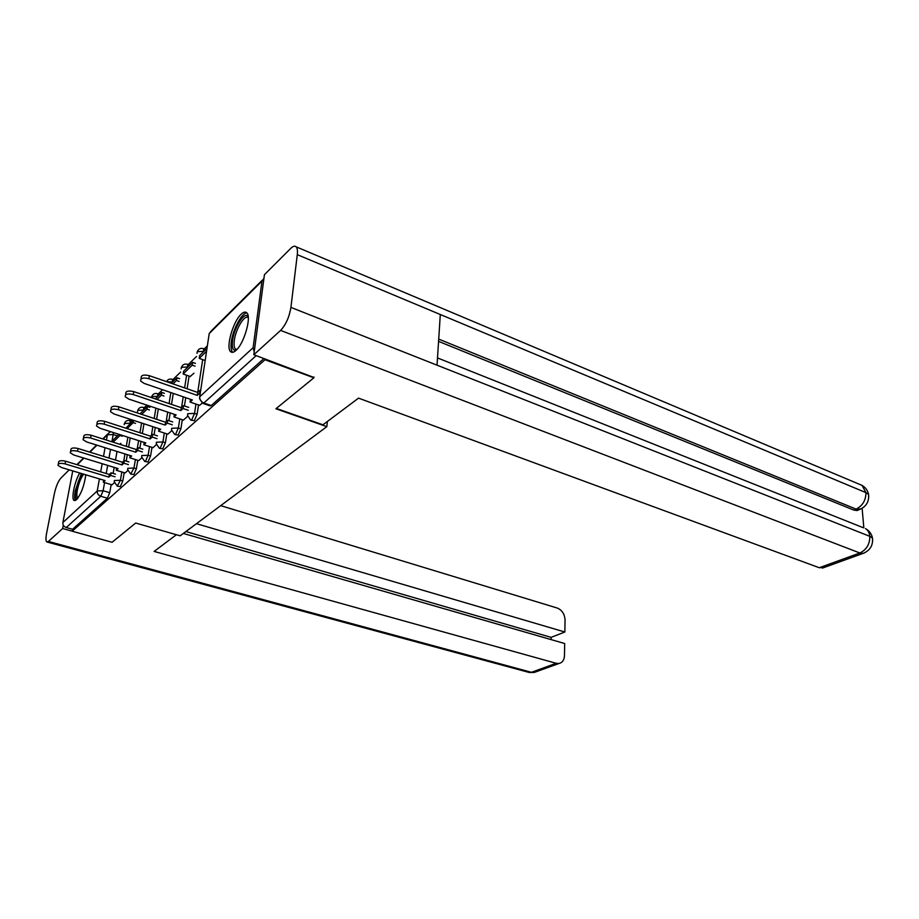 <?xml version="1.0" encoding="UTF-8"?>
<svg xmlns="http://www.w3.org/2000/svg" width="919" height="919" viewBox="0 0 919 919"><rect width="100%" height="100%" fill="white"/><g stroke="black" fill="none" stroke-linecap="round" stroke-linejoin="round"><path stroke-width="1.38" d="M190.945 420.155L194.334 420.638L197.125 414.251L194.552 413.378L191.749 419.776L190.704 420.075L187.533 415.377L187.74 413.711L194.552 413.378L195.954 404.061M174.897 434.572L178.183 435.043L180.894 428.817L178.366 427.978L175.644 434.216L174.679 434.492L171.52 429.828L171.727 428.288L178.366 427.978L179.779 418.88M159.561 448.334L162.766 448.805L165.397 442.74L162.893 441.936L160.262 448.001L159.366 448.277L156.23 443.636L156.425 442.223L162.893 441.936L164.329 433.044M144.903 461.499L148.016 461.97L150.567 456.042L148.108 455.273L145.558 461.2L144.731 461.453L141.618 456.858L141.79 455.537L148.108 455.273L149.544 446.588M130.866 474.112L133.887 474.56L136.38 468.793L133.956 468.047L130.705 474.066L127.615 469.517L127.787 468.288L133.956 468.047L135.403 459.546M117.402 486.185L120.366 486.633L122.778 480.993L120.4 480.281L117.264 486.151L114.209 481.648L114.37 480.499L120.4 480.281L121.836 471.964M79.735 472.986C74.531 481.464 70.901 499.454 74.232 500.545L76.518 499.718C81.228 493.848 84.307 485.542 85.777 474.813M241.065 314.298C232.748 321.811 225.419 348.6 230.841 351.851C232.162 352.827 233.897 352.322 236.045 350.357C244.339 343.304 251.955 315.941 246.579 312.644C245.178 311.552 243.34 312.104 241.065 314.298M207.372 345.82L204.213 348.91M196.528 356.446L188.211 364.59M180.641 372.011L172.921 379.581M162.56 389.725L158.275 393.929M146.845 405.118L144.237 407.68M131.842 419.822L130.774 420.868M313.884 377.812L264.994 359.743L72.187 531.216L112.072 542.279L135.69 523.037L180.17 535.811L326.831 426.657L275.895 408.771L313.884 377.812L313.965 376.997M263.948 278.388L261.972 281.099L253.104 347.727L254.218 351.828M265.097 358.915L264.994 359.743M117.023 451.447L115.495 460.074M114.209 467.38L113.14 473.423M111.176 484.577L109.74 492.699L103.123 490.746L100.78 496.271L66.237 527.529C63.802 526.61 62.676 524.933 62.883 522.52L72.739 470.896M66.237 527.529L72.555 529.287L72.187 531.216M125.099 472.963L127.718 470.631M138.735 460.591L141.71 457.938M152.968 447.679L156.333 444.681M167.844 434.193L171.623 430.816M190.141 376.457L193.955 373.206M183.386 420.086L187.625 416.307M199.664 405.325L202.203 403.085M198.527 404.934L197.125 414.251M189.084 376.078L187.108 388.771M185.73 397.674L184.443 405.957M182.307 419.73L180.894 428.817M173.277 393.401L171.52 404.394M170.164 412.93L168.924 420.695M166.81 433.86L165.397 442.74M158.309 408.966L156.609 419.294M155.265 427.484L154.07 434.767M151.991 447.369L150.567 456.042M143.961 423.785L142.33 433.504M140.998 441.384L139.849 448.219M137.804 460.304L136.38 468.793M130.211 437.938L128.637 447.082M127.327 454.675L126.213 461.097M124.214 472.688L122.778 480.993M327.359 421.511L326.831 426.657M112.026 484.83L114.301 482.797M119.861 444.314L120.906 443.314M174.495 380.121L172.267 379.352L172.531 382.04M159.826 394.458L157.608 393.7L157.85 396.388M143.398 407.404L145.742 408.185M129.947 420.592L132.244 421.35M263.983 358.502L211.244 405.543L210.106 405.865L202.984 403.418M72.555 529.287L107.385 498.213L109.74 492.699M58.299 464.049L58.552 462.739C58.402 460.706 60.746 460.189 65.594 461.212L65.077 463.888C60.217 462.866 57.874 463.371 58.035 465.405L61.504 467.518L105.076 480.603L103.319 482.222L103.686 480.189M115.024 476.789L110.636 475.456L111.107 472.814L109.327 474.468L108.856 477.11L65.077 463.888M110.636 475.456L108.856 477.11M112.049 484.841L103.319 482.222M118.988 434.342L113.094 440.098L112.75 442.062M122.158 436.226L119.952 435.526L113.117 442.188M119.952 435.526L120.102 434.698M109.327 474.468L65.594 461.212M111.107 472.814L115.495 474.147M176.379 534.732L154.128 551.423L556.19 663.3L559.062 663.461C562.428 662.622 564.232 660.026 564.473 655.695L564.668 643.518L183.34 533.445M63.285 525.128L62.641 528.517L48.42 541.44L46.915 541.969C45.778 541.199 45.651 538.431 46.524 533.663L54.382 493.606C55.944 486.599 58.058 481.487 60.723 478.294L69.189 469.827M551.078 639.59L551.124 637.361L564.852 632.008L565.047 620.038C564.668 614.076 562.06 610.078 557.224 608.033L220.698 505.645M564.852 632.008L196.471 523.681M62.641 528.517L72.199 531.171M551.124 637.361L185.891 531.55M276.32 408.427L322.96 424.808L358.536 398.134L819.277 567.735L859.862 552.997L280.605 330.415L253.828 354.745L313.919 377.456M280.605 330.415C285.82 324.832 289.267 317.158 290.921 307.394L437.03 365.176L440.304 314.516L297.285 254.666L290.921 307.394M297.285 254.666C297.733 250.726 297.342 248.119 296.125 246.82C294.815 245.649 293.023 246.177 290.749 248.394L264.431 274.689L253.828 354.745M863.826 527.828L862.125 508.333M824.24 567.448L819.277 567.735M858.932 509.781L857.059 510.527L853.762 510.056L438.57 341.374M853.762 510.056L861.574 508.644M438.719 339.1L856.129 509.115C862.619 505.783 865.893 500.292 865.951 492.641L868.558 494.422L868.742 497.317M865.112 552.549L862.941 553.433L859.862 552.997C866.502 549.792 869.822 544.243 869.833 536.34L872.464 538.029L872.659 540.797M77.242 498.948C75.392 498.937 74.979 495.915 76.013 489.873C77.368 483.325 79.425 477.937 82.147 473.722M83.618 474.158C80.883 477.926 78.804 483.141 77.391 489.816C76.576 494.491 76.736 497.259 77.885 498.132M81.389 473.492L75.278 490.562C74.37 495.617 74.416 498.925 75.427 500.499M236.378 350.036C232.966 351.104 231.68 347.956 232.518 340.581C234.138 326.9 245.465 309.864 248.268 317.17M248.314 317.905L248.141 317.744C244.661 314.183 235.689 329.059 234.322 340.467C233.736 344.981 234.138 347.864 235.528 349.117L236.884 349.507M246.912 312.977C241.858 312.632 232.898 329.301 231.347 341.696C230.635 347.118 231.071 350.656 232.691 352.31M70.614 451.39L70.855 450.138C70.66 447.978 73.061 447.438 78.058 448.495L77.541 451.206C72.532 450.161 70.131 450.701 70.326 452.86L73.807 455.008L118.091 468.575L116.265 470.264L116.633 468.127M128.419 464.612L123.893 463.21L124.364 460.522L122.503 462.246L122.032 464.934L77.541 451.206M123.893 463.21L122.032 464.934M125.133 472.975L116.265 470.264M133.347 420.316L125.903 428.197M135.507 423.383L133.198 422.637L127.086 428.587M133.198 422.637L133.588 420.397M122.503 462.246L78.058 448.495M124.364 460.522L128.878 461.924M83.457 438.168L83.686 436.996C83.457 434.71 85.915 434.113 91.073 435.215L90.556 437.984C85.398 436.881 82.928 437.478 83.158 439.753L86.662 441.947L131.658 456.031L129.763 457.788L130.142 455.548M142.399 451.907L137.724 450.436L138.183 447.691L136.242 449.494L135.782 452.228L90.556 437.984M137.724 450.436L135.782 452.228M138.769 460.603L129.763 457.788M149.429 409.989L147.017 409.185L147.465 406.531L140.01 413.803M147.465 406.531L149.866 407.335M147.017 409.185L141.698 414.366M136.242 449.494L91.073 435.215M138.183 447.691L142.859 449.173M96.886 424.36L97.092 423.257C96.828 420.833 99.355 420.19 104.663 421.339L104.146 424.153C98.827 423.016 96.311 423.648 96.575 426.06L100.079 428.3L145.834 442.935L143.846 444.773L144.237 442.418M157.011 438.65L152.163 437.088L152.623 434.296L150.601 436.18L150.142 438.96L104.146 424.153M152.163 437.088L150.142 438.96M153.013 447.691L143.846 444.773M163.961 396.02L161.422 395.159L161.87 392.459L155.277 398.903M161.87 392.459L164.398 393.321M161.422 395.159L156.988 399.478M150.601 436.18L104.663 421.339M152.623 434.296L157.459 435.87M110.935 409.908L111.119 408.898C110.808 406.324 113.405 405.635 118.884 406.818L118.379 409.69C112.888 408.507 110.291 409.196 110.602 411.758L114.117 414.021L160.653 429.242L158.573 431.172L158.976 428.702M172.278 424.785L167.269 423.131L167.718 420.293L165.604 422.269L165.144 425.095L118.379 409.69M167.269 423.131L165.144 425.095M167.878 434.205L158.573 431.172M179.148 381.419L176.482 380.5L176.919 377.755L171.267 383.28M176.919 377.755L179.584 378.674M176.482 380.5L173.002 383.878M165.604 422.269L118.884 406.818M167.718 420.293L172.726 421.959M125.65 394.779L125.811 393.872C125.455 391.138 128.109 390.391 133.783 391.62L133.266 394.538C127.592 393.309 124.938 394.056 125.294 396.778L128.809 399.087L176.138 414.928L173.967 416.939L174.38 414.343M188.257 410.288L183.065 408.53L183.513 405.647L181.296 407.703L180.848 410.586L133.266 394.538M183.065 408.53L180.848 410.586M183.432 420.109L173.967 416.939M192.657 362.373L183.593 371.23L183.157 373.999L192.232 365.165L192.657 362.373L195.46 363.373M195.035 366.164L192.232 365.165M190.451 376.572L183.157 373.999M181.296 407.703L133.783 391.62M183.513 405.647L188.705 407.404M141.066 378.915L141.204 378.123C140.802 375.216 143.525 374.401 149.395 375.699L148.889 378.662C143.019 377.376 140.285 378.18 140.699 381.086L144.203 383.43L192.358 399.949L190.084 402.051L190.509 399.305M197.298 395.388L199.618 393.24L200.066 390.299L197.734 392.459L197.298 395.388L148.889 378.662M199.71 405.336L190.084 402.051M206.982 348.381L199.641 355.55L199.216 358.364L206.557 351.219M205.167 360.512L199.216 358.364M197.734 392.459L149.395 375.699M261.972 281.099L209.21 333.563L199.722 396.778L253.104 347.727M117.414 435.882L113.186 434.526L111.888 441.798M110.521 449.414L108.982 458.064M107.672 465.382L106.213 473.515M104.582 482.601L103.123 490.746L97.23 490.953L99.413 478.902M100.688 471.849L102.17 463.693M103.502 456.364L105.065 447.702M106.443 440.075L107.408 434.79L103.146 439.029M96.966 445.175L89.936 452.159M83.951 458.11L77.276 464.75M62.883 522.52L97.23 490.953C97.046 493.492 98.23 495.261 100.78 496.271L107.385 498.213M202.674 359.616L197.711 392.447M186.603 375.205L184.616 387.91M183.226 396.813L181.56 407.45M172.6 381.971L166.982 381.787M170.842 392.562L169.073 403.567M167.695 412.103L166.144 421.764M157.919 396.307L151.669 396.606L151.313 397.559M155.897 408.151L154.197 418.49M152.841 426.692L151.394 435.445M141.595 423.016L139.941 432.734M138.608 440.615L137.264 448.552M127.879 437.191L126.294 446.347M124.973 453.94L123.72 461.108M124.421 423.464C125.535 420.913 127.419 419.972 130.084 420.638L130.303 423.211L124.387 423.487L124.18 424.67M137.781 410.299C138.918 407.703 140.848 406.749 143.559 407.45L143.789 410.035L137.747 410.333L137.528 411.597M157.436 393.642L157.608 393.7C154.84 392.964 152.876 393.918 151.704 396.571M172.083 379.283L172.267 379.352C169.774 378.594 167.855 379.352 166.488 381.626M187.373 364.28L187.89 366.957L181.376 367.324L181.135 368.91M203.375 348.6L203.926 351.288L197.252 351.678L196.999 353.39M113.29 432.516L113.186 434.526L107.408 434.79L109.395 432.309L110.935 431.769M211.244 405.543L203.846 403.004L202.708 403.326L199.515 398.582L199.722 396.778C199.595 399.65 200.974 401.729 203.846 403.004L256.206 355.619M208.935 335.401L209.21 333.563L211.336 330.863L262.168 280.272M48.42 541.44L531.423 672.306L556.19 663.3M47.145 542.038L528.85 672.375L536.099 671.789M822.356 568.126L862.941 553.433C870.017 550.607 873.188 545.472 872.464 538.029C871.591 533.882 869.271 530.745 865.503 528.597C867.984 530.206 869.431 532.79 869.833 536.34L437.03 365.176M437.501 357.928L863.033 527.621M440.304 314.516L865.951 492.641L862.079 485.404L859.621 484.359M232.174 352.333L230.841 351.851M189.819 365.153L187.591 364.361C184.73 363.533 182.674 364.51 181.422 367.29M205.845 349.496L203.616 348.692C200.698 347.807 198.596 348.783 197.298 351.632M107.615 434.078L102.767 438.914M96.587 445.049L89.557 452.045M83.583 457.995L76.909 464.635M559.062 663.461L534.261 672.444L529.241 672.49M857.059 510.527L859.426 509.586C866.226 506.691 869.259 501.636 868.558 494.422C867.743 490.505 865.583 487.495 862.079 485.404L296.125 246.82M236.815 349.588L235.528 349.117"/></g></svg>
